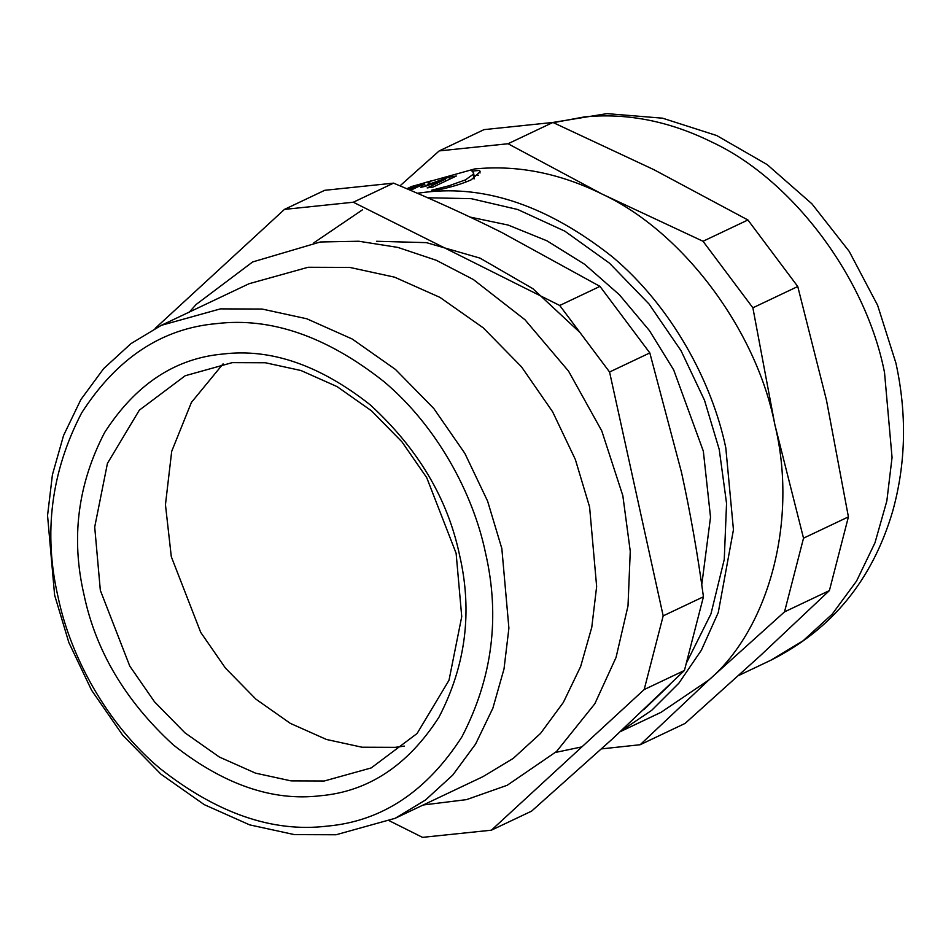 <?xml version="1.0" encoding="UTF-8"?>
<svg xmlns="http://www.w3.org/2000/svg" width="951" height="951" viewBox="0 0 951 951"><rect width="100%" height="100%" fill="white"/><g stroke="black" fill="none" stroke-linecap="round" stroke-linejoin="round"><path stroke-width="1.43" d="M449.55 179.24L448.979 177.1L456.302 176.042L433.062 187.062L427.154 187.906L445.425 179.24L425.121 186.384L420.758 187.311L424.443 183.721L410.523 190.319M427.379 185.564L427.177 184.898L448.979 177.1M424.348 183.769L424.039 182.913L430.969 180.952L427.177 184.898M409.417 189.855L424.039 182.913M425.323 186.313L424.443 183.721M445.876 180.987L445.425 179.24M409.251 188.738L409.013 188.167L415.837 185.611L408.098 189.285M407.29 188.94L409.013 188.167M474.097 175.566L478.626 175.222M474.383 178.194L473.562 172.761L471.958 171.073L479.554 170.431L480.124 171.679L471.22 179.81C462.721 183.626 451.856 186.967 438.649 189.831L431.457 190.283L448.967 185.778L465.479 179.87L473.218 174.283L473.562 172.761M480.029 172.999L479.554 170.431M406.85 188.75L411.605 186.503L474.644 168.945C517.249 164.761 559.759 173.153 602.173 194.111C682.723 231.557 756.425 329.938 774.839 424.586C797.948 518.747 769.835 627.731 708.982 679.894L661.016 712.335L620.349 731.616M470.079 217.078L508.143 225.054L546.932 240.805L584.627 264.295L619.339 294.715L649.414 330.579L673.7 369.951L703.336 451.143L710.528 517.178L701.755 584.829M439.184 150.912L484.071 129.621L552.923 122.453L653.789 169.623L747.914 219.978L703.027 241.269L602.173 194.111L508.036 143.744L439.184 150.912L400.002 185.849M552.923 122.453L508.036 143.744M747.914 219.978L797.758 286.513L752.871 307.803L703.027 241.269M797.758 286.513L826.455 400.109L848.411 516.88L803.524 538.171L774.839 424.586L752.871 307.803M848.411 516.88L829.403 590.583L760.598 655.417L685.065 723.438L640.166 744.728L708.982 679.894L784.516 611.873L803.524 538.171M601.555 748.889L640.166 744.728M829.403 590.583L784.516 611.873M393.559 183.139C431.683 199.044 467.726 215.473 501.676 232.436L599.974 286.382L649.818 352.916L681.534 472.516C690.331 512.613 697.63 554.041 703.443 596.776L684.423 670.479L612.931 738.463L531.633 811.108L491.37 830.199L644.172 689.57L663.18 615.868L609.567 372.007L559.723 305.473L353.308 202.23L393.559 183.139L324.707 190.307L284.456 209.398L155.12 328.428M559.723 305.473L599.974 286.382M609.567 372.007L649.818 352.916M663.18 615.868L703.443 596.776M644.172 689.57L684.423 670.479M389.506 820.856L422.517 837.367L491.37 830.199M353.308 202.23L284.456 209.398M324.22 781.009L291.077 780.89L255.51 773.139L219.372 757.044L184.958 732.841L154.49 701.79L129.752 666.045L100.331 590.345L94.708 527.009L107.439 463.387L139.345 410.154L185.219 375.728L232.234 362.64L265.377 362.759L300.944 370.51L337.082 386.605L371.496 410.82L401.964 441.858L426.702 477.604L456.123 553.304L461.734 616.64L449.003 680.262L417.097 733.494L371.235 767.921L324.22 781.009M320.332 795.761C272.557 801.503 223.544 784.551 173.296 744.895C125.473 701.03 95.682 650.876 83.938 594.434C70.897 538.135 77.792 484.166 104.61 432.527C135.577 384.418 175.103 358.242 223.212 354.01C270.987 348.268 320 365.22 370.26 404.876C418.071 448.741 447.862 498.895 459.606 555.336C472.647 611.636 465.752 665.605 438.934 717.244C407.979 765.353 368.441 791.529 320.332 795.761M327.013 826.146C272.675 832.684 216.911 813.39 159.744 768.277C106.441 723.592 70.362 656.119 58.094 597.133C43.259 533.083 51.104 471.684 81.62 412.948C116.83 358.218 161.813 328.44 216.531 323.625C270.88 317.087 326.633 336.381 383.8 381.494C437.103 426.179 473.182 493.652 485.45 552.638C500.285 616.688 492.44 678.087 461.924 736.823C426.714 791.553 381.743 821.331 327.013 826.146M336.036 834.764L294.382 834.609L249.661 824.874L204.251 804.641L160.981 774.209L122.691 735.194L91.593 690.26L68.864 642.555L54.611 595.1L47.55 515.49L52.424 474.727L63.551 435.51L80.847 399.61L103.659 368.608L130.941 343.644L161.313 325.337L220.418 308.885L262.072 309.039L306.781 318.775L352.203 339.008L395.461 369.44L433.751 408.454L464.861 453.389L487.59 501.094L501.843 548.549L508.904 628.159L504.018 668.922L492.891 708.138L475.607 744.039L452.783 775.053L425.501 800.005L395.129 818.312L336.036 834.764M161.313 325.337L249.067 283.719L308.16 267.267L349.813 267.421L394.534 277.157L439.956 297.39L483.215 327.822L521.505 366.836L552.614 411.771L575.343 459.476L589.584 506.931L596.646 586.541L591.772 627.303L580.645 666.52L563.361 702.42L540.537 733.423L513.255 758.387L482.882 776.694L395.129 818.312M376.548 241.281L426.417 242.636L480.005 258.125L532.893 288.688L580.039 332.588M404.353 746.107L395.188 747.343L362.058 747.224L326.478 739.474L290.34 723.378L255.926 699.175L225.47 668.125L200.72 632.379L171.299 556.68L165.45 504.708L171.703 451.309L191.413 402.428L223.069 363.876M474.05 178.966L473.218 174.283M465.835 182.116L465.479 179.87M449.229 187.228L448.967 185.778M621.015 730.998L651.649 710.373L678.859 683.198L701.386 650.187L718.267 612.551L733.447 529.79L725.803 447.85C712.109 381.993 671.834 306.674 612.337 256.794C548.513 206.438 486.27 184.898 425.608 192.197L417.299 193.243M427.653 197.76L471.209 198.664L517.736 209.517L564.823 231.152L609.532 263.213L649.01 303.987L681.059 350.741L704.501 400.252L719.241 449.478L726.552 503.412L724.258 559.45L710.956 613.894L686.622 662.633M669.92 684.649L643.732 709.731M553.375 122.655L584.33 116.925C626.935 112.741 669.445 121.122 711.859 142.079C792.409 179.525 866.111 277.906 884.525 372.566L892.05 457.479L886.843 500.963L874.979 542.795L856.542 581.085L832.196 614.168L803.096 640.784L770.702 660.303L738.57 675.543M581.905 746.88L555.539 752.419M313.83 242.814L362.569 209.755M189.415 312.011L196.108 304.498L252.645 261.953L320.297 241.982L358.824 241.245L397.815 247.403L436.295 260.289L473.372 279.535L524.964 319.738L568.543 371.14L601.769 430.886L622.834 495.673L630.263 551.307L628.005 605.918L616.07 657.391L594.851 703.728L556.513 751.528L507.18 785.288L466.537 799.625L423.231 804.986M552.721 122.477L607 113.633L662.562 118.186L716.709 135.541L767.148 164.582L811.892 203.799L849.207 251.385L877.607 305.271L895.937 363.151C907.052 414.184 905.946 463.636 892.609 511.519C872.329 580.098 831.685 629.693 770.702 660.303"/></g></svg>

